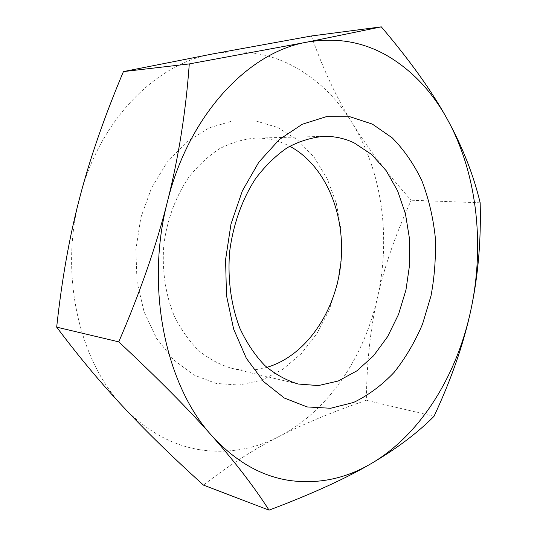 <?xml version="1.0" encoding="UTF-8"?>
<svg xmlns="http://www.w3.org/2000/svg" width="537" height="537" viewBox="0 0 537 537"><rect width="100%" height="100%" fill="white"/><g stroke="black" fill="none" stroke-linecap="round" stroke-linejoin="round"><path stroke-width="0.4" stroke-dasharray="2.69 2.01" d="M266.829 367.368C255.196 370.691 243.476 371 231.662 368.295C219.995 364.831 209.041 358.958 198.784 350.688C189.152 341.102 180.989 329.564 174.29 316.071C165.503 294.726 161.818 270.017 163.825 244.932C167.014 219.969 175.686 196.542 188.662 177.452C197.992 165.624 208.349 156.005 219.74 148.601C231.481 142.607 243.409 139.117 255.531 138.116C266.01 137.902 276.005 139.922 285.496 144.164L289.765 146.245M277.851 127.538L297.585 139.982L314.266 157.448L327.315 178.935L336.323 203.402L341.062 229.789L341.431 257.022L337.444 284.053L329.248 309.822L317.099 333.316L301.391 353.514L282.65 369.449L261.573 380.223L239.025 385.069L216.035 383.411L193.783 374.954L173.545 359.79L156.596 338.431L144.104 311.903L137.002 281.656L135.874 249.537L140.855 217.572L151.588 187.789L167.322 162.02L186.936 141.728L209.135 127.88L232.541 120.959L255.84 120.966L277.851 127.538M200.006 449.771C172.075 445.294 146.722 431.245 123.94 407.623C79.053 361.314 58.956 273.783 79.912 196.958C99.667 119.583 156.395 63.426 212.813 53.915C241.536 49.001 268.178 52.982 292.746 65.856C317.038 78.912 336.84 97.929 352.151 122.906C382.364 172.001 390.983 237.797 377.437 297.572C370.476 327.879 366.778 362.119 366.355 400.3C333.094 411.651 303.996 423.713 279.065 436.487C254.115 449.388 227.762 453.819 200.006 449.771M311.366 35.992C323.153 69.286 336.753 98.258 352.151 122.906C367.496 147.823 387.184 173.599 411.208 200.227C395.474 234.729 384.217 267.178 377.437 297.572C364.093 357.32 328.194 411.241 279.065 436.487C254.256 449.013 229.064 465.217 203.476 485.112M231.662 368.295L298.196 384.029M480.165 202.785L411.208 200.227M434.01 416.309L366.355 400.3M323.885 136.371L255.531 138.116"/><path stroke-width="0.81" d="M354.205 142.923L371.544 154.408L386.184 170.672L397.602 190.81L405.448 213.827L409.489 238.71L409.65 264.446L405.952 290.007L398.521 314.407L387.613 336.645L373.584 355.756L356.924 370.825L338.263 381.002L318.381 385.579L298.196 384.029C286.362 380.464 275.233 374.296 264.808 365.522C255.028 355.326 246.745 342.982 239.965 328.496C231.091 305.553 227.446 278.884 229.648 251.759C233.058 224.761 242.1 199.402 255.491 178.767C265.103 165.987 275.743 155.602 287.409 147.628C299.411 141.184 311.567 137.432 323.885 136.371C334.524 136.17 344.626 138.351 354.205 142.923M372.363 124.107L392.238 137.868C404.059 149.87 413.926 164.141 421.847 180.674C428.539 198.16 432.976 216.713 435.171 236.354C436.057 256.256 434.675 276.065 431.023 295.766L422.552 324.073C414.933 341.995 405.448 358.092 394.104 372.369C381.834 385.298 368.322 395.333 353.568 402.461L330.584 408.268L307.124 406.932L284.375 398.058L263.667 381.666L246.335 358.293L233.615 329.013L226.486 295.457L225.574 259.7L230.991 224.057L242.368 190.836L258.861 162.134L279.274 139.586L302.23 124.269L326.274 116.677L350.05 116.777L372.363 124.107M289.765 146.245C325.764 165.503 345.868 214.928 340.82 263.291C335.833 311.655 306.016 355.903 266.829 367.368M269.044 510.15C311.702 494.033 345.62 478.595 370.792 463.827C345.439 478.655 318.555 484.233 290.134 480.568C261.512 476.433 235.441 461.525 211.927 435.843C235.226 462.25 254.27 487.019 269.044 510.15L203.476 485.112C172.86 457.403 146.346 431.573 123.94 407.623C101.6 383.921 79.181 357.098 56.674 327.147C61.93 278.857 69.676 235.468 79.912 196.958C89.974 158.328 104.48 116.536 123.423 71.589L212.813 53.915L311.366 35.992L381.297 26.85L306.634 42.201C336.155 37.073 363.287 41.738 388.029 56.19C412.483 70.81 432.245 91.834 447.321 119.268C477.078 173.189 484.918 244.738 470.862 310.05C456.967 375.309 420.719 434.822 370.792 463.827C396.286 448.952 417.363 433.117 434.01 416.309C451.429 379.075 463.713 343.66 470.862 310.05C478.084 276.407 481.186 240.65 480.165 202.785C473.486 174.8 462.538 146.957 447.321 119.268C432.292 91.753 410.288 60.95 381.297 26.85M306.634 42.201L189.279 63.923C185.876 111.461 178.626 157.254 167.531 201.301C188.87 114.428 248.671 52.089 306.634 42.201M167.531 201.301C156.495 245.281 140.238 292.128 118.764 341.847C157.818 378.323 188.876 409.657 211.927 435.843C165.577 385.512 144.909 287.537 167.531 201.301M189.279 63.923L123.423 71.589M118.764 341.847L56.674 327.147"/></g></svg>
